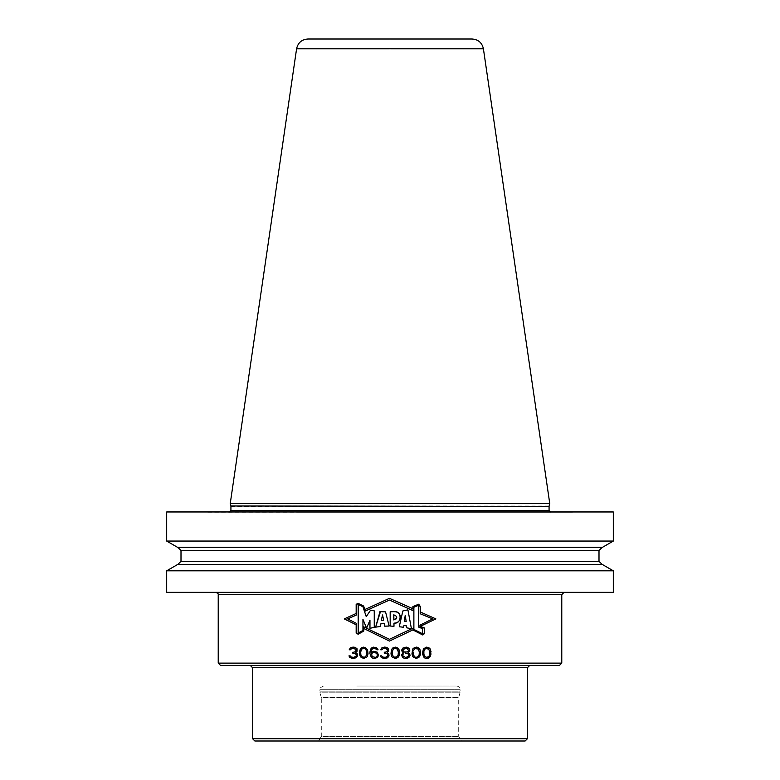 <?xml version="1.0" encoding="UTF-8"?>
<svg xmlns="http://www.w3.org/2000/svg" width="780" height="780" viewBox="0 0 780 780"><rect width="100%" height="100%" fill="white"/><g stroke="black" fill="none" stroke-linecap="round" stroke-linejoin="round"><path stroke-width="0.58" stroke-dasharray="3.9 2.92" d="M356.791 686.029L456.417 686.029L356.791 686.029M323.583 686.029C320.219 687.58 319 688.798 319.917 689.695L460.083 689.695L460.083 691.87L319.917 691.87L320.044 692.816L459.956 692.816L458.708 697.486L458.708 736.417L461.36 741L318.64 741L321.292 736.417L458.708 736.417L321.292 736.417L321.292 697.486L458.708 697.486L321.292 697.486L320.044 692.816L459.956 692.816L460.083 691.87L319.917 691.87L319.917 689.695L460.083 689.695C459.869 687.472 458.65 686.244 456.417 686.029M461.36 741L318.64 741M525.135 741L254.865 741M527.426 738.709L252.574 738.709M320.141 665.418L529.717 665.418L320.141 665.418M559.484 665.418L220.516 665.418M561.775 663.127L218.224 663.127M405.269 648.317L407.18 648.56L408.613 650.023L407.18 651.963L405.269 652.207M402.88 650.51L402.88 650.023M352.306 658.544L356.119 657.813L357.552 655.863L357.318 653.913L355.641 652.694L357.074 651.242L357.074 648.804L355.163 647.341L353.018 647.098M349.206 649.779L353.74 648.317M356.119 649.779L356.119 650.267M353.74 652.207L352.784 652.207L352.784 653.182L353.74 653.182M356.363 654.888L356.363 655.863M353.974 657.325L351.351 657.082L350.161 655.863L348.962 655.863M363.753 658.544L367.097 656.838L368.053 653.913L367.097 648.804L363.753 647.098M359.463 651.719L359.463 653.913M363.753 657.325L361.852 656.594L360.652 653.669L360.896 650.51L361.852 649.048L363.753 648.317M366.853 651.963L366.853 653.669M373.776 658.544L377.354 657.569L378.544 655.375L377.354 652.207L373.776 651.242M371.153 652.45L372.109 649.048L374.965 648.317M376.877 649.779L378.076 649.779L377.12 648.073L373.776 647.098M369.964 651.963L369.964 653.669M377.354 654.4L377.354 655.132M375.209 657.325L372.82 657.082L371.387 655.132L372.109 653.182L375.209 652.45M383.799 658.544L387.611 657.813L389.044 655.863L388.81 653.913L387.133 652.694L388.567 651.242L388.567 648.804L386.656 647.341L384.511 647.098M380.698 649.779L385.232 648.317M387.611 649.779L387.611 650.267M385.232 652.207L384.277 652.207L384.277 653.182L385.232 653.182M387.855 654.888L387.855 655.863M385.466 657.325L382.844 657.082L381.654 655.863L380.455 655.863M395.245 647.098L391.911 648.804L390.956 651.719L391.911 656.838L395.245 658.544M399.545 653.913L399.545 651.719M395.245 648.317L397.156 649.048L398.346 651.963L398.112 655.132L397.156 656.594L395.245 657.325M392.145 653.669L392.145 651.963M406.224 647.098L404.079 647.341L402.168 648.804L401.69 650.754L403.357 652.694L401.924 653.669L401.456 655.619L403.835 658.3L406.458 658.544M410.036 655.619L410.036 654.888M409.802 650.754L409.802 650.023M402.646 655.619L402.646 654.888M405.269 653.182L407.18 653.425L408.847 654.888L408.135 656.594L405.269 657.325M416.247 647.098L412.903 648.804L411.947 651.719L412.903 656.838L416.247 658.544M420.537 653.913L420.537 651.719M416.247 648.317L418.148 649.048L419.348 651.963L419.104 655.132L418.148 656.594L416.247 657.325M426.738 647.098L423.404 648.804L422.448 651.719L423.404 656.838L426.738 658.544M431.038 653.913L431.038 651.719M426.738 648.317L428.649 649.048L429.839 651.963L429.604 655.132L428.649 656.594L426.738 657.325M423.637 653.669L423.637 651.963M302.962 592.351L564.067 592.351L302.962 592.351M613.314 592.351L166.686 592.351M613.314 570.814L166.686 570.814M177.577 564.525L602.423 564.525M283.901 564.525L602.199 564.525L283.901 564.525M283.901 547.346L602.199 547.346L283.901 547.346M602.423 547.346L177.577 547.346M613.314 541.057L166.686 541.057M166.686 511.963L613.314 511.963M298.389 511.963L573.232 511.963L298.389 511.963M298.935 512.187L572.13 512.187L298.935 512.187M309.553 512.187L550.894 512.187L309.553 512.187M230.236 503.607L549.764 503.607M307.915 39L472.085 39M420.225 626.379L435.883 618.901L420.42 612.056L420.42 606.635M424.544 633.565L424.544 628.007M358.186 634.208L363.792 631.078L363.792 628.495L389.454 641.082L412.825 629.918M356.168 604.285L356.168 613.48L344.263 618.901L356.168 624.751L356.168 633.184M418.704 604.198L412.873 606.616L412.873 608.702L389.454 598.328L364.865 609.521L363.646 606.041L358.186 603.418M419.981 625.121L419.981 626.535L424.31 628.163L424.31 633.448L422.682 634.686L413.098 629.801L413.098 628.124M363.568 626.788L363.568 630.942M358.176 633.945L356.401 633.048L356.401 623.366M356.401 615.01L356.401 604.432L358.176 603.671M413.098 610.682L413.098 606.772M418.665 604.461L420.196 606.703L420.196 613.762M366.239 616.619L362.944 606.742L358.186 604.471L358.186 633.029L362.944 630.445L362.944 619.349M366.61 628.134L369.964 620.178L369.964 628.309L374.254 627.383L374.254 610.857L370.617 610.135M380.299 626.506L380.991 623.503L384.062 623.24M385.066 626.135L385.642 626.096M386.276 626.067L386.812 626.067M387.436 626.057L388.031 626.057M388.567 626.057L389.142 626.057L385.544 611.881L383.994 611.822M383.487 611.812L382.629 611.774M382.015 611.734L381.527 611.696M381.284 620.344L382.541 614.952M393.764 611.666L390.175 611.774L390.175 626.018L393.978 626.301L393.978 623.132L394.651 623.113M399.974 618.842L400.081 618.267M400.14 617.711L400.198 616.746M399.945 615.069L399.662 614.416M396.727 612.066L396.24 611.929M393.773 619.934L393.773 614.825L394.563 614.874M396.815 617.273L396.62 618.267M403.972 625.462L406.458 625.901L406.673 627.812L411.43 628.739M407.921 609.862L406.175 610.272M405.151 610.496L404.04 610.73M402.851 610.964L399.262 626.75L400.852 626.925M402.509 627.13L403.63 627.276M405.22 615.371L406.185 621.504M418.421 626.993L418.421 605.368L413.878 607.24L413.878 629.411L422.536 633.74L422.536 628.67M390 39L390 741M252.574 667.709L527.426 667.709M218.224 594.643L561.775 594.643M599.001 561.317L180.999 561.317M180.999 550.553L599.001 550.553M207.87 512.187L572.608 512.129L206.768 511.963M549.071 510.364L230.929 510.364M230.929 506.464L549.071 506.464M549.13 505.986L230.87 505.986M483.415 48.799L296.585 48.799M572.13 512.187L573.232 511.963M550.007 511.963L550.894 512.187M229.993 511.963L229.105 512.187"/><path stroke-width="1.17" d="M527.426 738.709L252.574 738.709L254.865 741L525.135 741L527.426 738.709L527.426 667.709L529.717 665.418M561.775 663.127L218.224 663.127L220.516 665.418L559.484 665.418L561.775 663.127L561.775 594.643L564.067 592.351M402.88 650.51L403.357 651.242L402.88 650.023L404.313 648.56L407.18 648.56L408.613 650.51L407.18 651.963L404.313 651.963L405.269 652.207M403.357 651.242L404.313 651.963L403.357 651.242M405.269 657.325L402.646 655.619L405.269 657.325L407.18 657.082L408.847 655.619L408.135 653.913L405.269 653.182M403.357 653.913L402.646 654.888L403.357 653.913M402.646 655.619L402.646 654.888M426.738 657.325L428.649 656.594L429.604 655.132L429.839 651.963L428.649 649.048L425.548 648.56L423.881 650.51L423.881 655.132L424.837 656.594L426.738 657.325L424.837 656.594L423.637 653.669M413.147 651.963L413.147 653.669L413.147 651.963M413.38 655.132L413.147 653.669L414.336 656.594L413.38 655.132M415.048 657.082L416.247 657.325L415.048 657.082M416.247 648.317L415.048 648.56L418.148 649.048L419.348 651.963L419.104 655.132L418.148 656.594L416.247 657.325M415.048 648.56L413.38 650.51L415.048 648.56M392.145 653.669L392.389 655.132L392.145 651.963L393.344 649.048L395.245 648.317L397.156 649.048L398.346 651.963L398.112 655.132L396.445 657.082L394.056 657.082L395.245 657.325M392.389 655.132L394.056 657.082L392.389 655.132M375.209 657.325L372.109 656.594L371.631 653.669L372.82 652.694L375.209 652.45L377.12 653.669L377.354 655.132M375.921 657.082L377.12 655.863L375.921 657.082M363.753 657.325L364.952 657.082L362.564 657.082L360.896 655.132L360.652 651.963L361.852 649.048L363.753 648.317L365.664 649.048L366.853 651.963L366.619 655.132L366.853 653.669M364.952 657.082L366.619 655.132L364.952 657.082M420.196 613.762L420.196 606.703L418.665 604.461L420.196 606.703L420.196 613.762L432.744 618.901L419.981 625.121L432.744 618.901L420.196 613.762L432.744 618.901L419.981 625.121L419.981 626.535L424.31 628.163L419.981 626.535L419.981 625.121M356.401 623.366L356.401 633.048L356.401 623.366L347.675 618.901L356.401 615.01L347.675 618.901L356.401 623.366L347.675 618.901L356.401 615.01L356.401 604.432L358.176 603.671L363.46 606.206L365.167 611.091L389.454 600.064L413.098 610.682L413.098 606.772L418.665 604.461M358.176 633.945L363.568 630.942L358.176 633.945L356.401 633.048L358.176 633.945L363.568 630.942L363.568 626.788L389.454 639.308L363.568 626.788L389.454 639.308L413.098 628.124L389.454 639.308L413.098 628.124L413.098 629.801L413.098 628.124M413.098 629.801L422.682 634.686L424.31 633.448L424.31 628.163L424.31 633.448L422.682 634.686L413.098 629.801L389.454 641.082L412.825 629.918L422.711 634.959L424.544 633.565L424.544 628.007L420.225 626.379L435.883 618.901L420.196 611.949M422.536 633.74L422.536 628.67L418.421 626.993L418.421 605.368L418.421 626.993L422.536 628.67L422.536 633.74L413.878 629.411L422.536 633.74M413.878 629.411L413.878 607.24L418.421 605.368L413.878 607.24L413.878 629.411M403.63 627.276L403.972 625.462L403.63 627.276L399.262 626.75L402.851 610.964L407.921 609.862L411.43 628.739L407.921 609.862L402.851 610.964L399.262 626.75L403.63 627.276L403.972 625.462L406.458 625.901L406.673 627.812L411.43 628.739L407.921 609.862M390.175 626.018L390.175 611.774L393.764 611.666C402.733 611.013 402.217 623.308 393.978 623.132C402.1 624.195 402.168 610.184 393.764 611.666L390.175 611.774L390.175 626.018L393.978 626.301L393.978 623.132L393.978 626.301L390.175 626.018M380.494 611.578L375.638 627.149L380.299 626.506L375.638 627.149L380.006 611.52L385.544 611.881L389.142 626.057L385.066 626.135M384.062 623.24L384.677 626.174L389.142 626.057L385.544 611.881L380.006 611.52L375.638 627.149L380.299 626.506L380.991 623.503L384.062 623.24L384.677 626.174L384.062 623.24L380.991 623.503L380.299 626.506M366.239 616.619L362.944 606.742L358.186 604.471L358.186 633.029L362.944 630.445L358.186 633.029L358.186 604.471L362.944 606.742L366.239 616.619L370.617 610.135L374.254 610.857L374.254 627.383L374.254 610.857L370.617 610.135L366.239 616.619L370.617 610.135M369.964 628.309L374.254 627.383L369.964 628.309L369.964 620.178L366.61 628.134L369.964 620.178L369.964 628.309M362.944 619.349L362.944 630.445L362.944 619.349L366.61 628.134M381.284 620.344L382.541 614.952L383.662 620.207L381.284 620.344L383.662 620.207L382.541 614.952L383.662 620.207L381.284 620.344L382.541 614.952M393.773 619.934C397.702 618.169 397.702 616.463 393.773 614.825C397.702 616.453 397.702 618.16 393.773 619.934L393.773 614.825L393.949 619.954M405.22 615.371L406.185 621.504L404.362 621.348L405.22 615.371L404.362 621.348L406.185 621.504L405.22 615.371L404.362 621.348L406.185 621.504M402.88 650.023L405.269 648.317M349.206 649.779L350.395 647.829L353.018 647.098L350.395 647.829L349.206 649.779L350.395 649.779L351.585 648.56L354.929 648.56L356.119 650.267L355.163 651.719L353.74 652.207L355.163 651.719L356.119 650.267M353.74 652.207L352.784 652.207L352.784 653.182L355.163 653.425L356.363 654.888L356.119 656.35L353.974 657.325L356.363 655.863M352.306 658.544L349.684 657.325L348.962 655.863L349.684 657.325L352.306 658.544L356.119 657.813L357.552 655.863L357.318 653.913L355.641 652.694L357.074 651.242L357.074 648.804L355.163 647.341L353.018 647.098M363.753 658.544L360.418 656.838L359.463 653.913L360.418 656.838L363.753 658.544L367.097 656.838L368.053 653.913L367.575 649.779L365.186 647.341L362.329 647.341L361.13 648.073L359.463 651.719L360.418 648.804L363.753 647.098M363.753 648.317L365.664 649.048L366.853 651.963M371.153 652.45L373.776 651.242L371.153 652.45L371.631 649.779L372.82 648.56L374.965 648.317L376.877 649.779L378.076 649.779L375.921 647.341L372.587 647.341L370.675 649.048L369.964 651.963L371.387 648.073L373.776 647.098M373.776 658.544L371.387 657.569L369.964 653.669L371.387 657.569L373.776 658.544L377.354 657.569L378.544 655.375L377.354 652.207L373.776 651.242M375.209 652.45L377.354 654.4M380.698 649.779L381.888 647.829L384.511 647.098L381.888 647.829L380.698 649.779L381.888 649.779L383.077 648.56L386.422 648.56L387.611 650.267L386.656 651.719L385.232 652.207L386.656 651.719L387.611 650.267M385.232 652.207L384.277 652.207L384.277 653.182L386.656 653.425L387.855 654.888L387.611 656.35L385.466 657.325L387.855 655.863M383.799 658.544L381.176 657.325L380.455 655.863L381.176 657.325L383.799 658.544L387.611 657.813L389.044 655.863L388.81 653.913L387.133 652.694L388.567 651.242L388.567 648.804L386.656 647.341L384.511 647.098M395.245 647.098L392.623 648.073L391.433 649.779L390.956 653.913L391.911 656.838L395.245 658.544L397.878 657.569L399.067 655.863L399.067 649.779L397.878 648.073L395.245 647.098L398.59 648.804L399.545 651.719M392.145 651.963L393.344 649.048L395.245 648.317M406.224 647.098L402.88 648.073L401.69 650.023L402.168 651.719L403.357 652.694L401.456 654.888L402.646 657.569L405.034 658.544L407.657 658.3L410.036 655.619L409.568 653.669L408.135 652.694L409.802 650.754L409.325 648.804L406.224 647.098L408.613 648.073L409.802 650.023M416.247 658.544L419.581 656.838L420.537 653.913L419.581 656.838L416.247 658.544L412.903 656.838L411.947 653.913L412.903 648.804L414.814 647.341L417.671 647.341L416.247 647.098M420.537 651.719L419.581 648.804L417.671 647.341L420.059 649.779L420.537 653.913M426.738 658.544L429.37 657.569L430.56 655.863L430.56 649.779L429.37 648.073L426.738 647.098L423.404 648.804L422.448 653.913L424.115 657.569L425.315 658.3L428.171 658.3L430.082 656.838L431.038 653.913M423.637 651.963L424.837 649.048L426.738 648.317M420.225 626.379L424.544 628.007M356.401 624.858L344.263 618.901L356.168 624.751L356.168 633.184L358.186 634.208L363.792 631.078L363.792 628.495L389.454 641.082L363.568 628.378M356.401 613.382L344.263 618.901L356.168 613.48L356.168 604.285L358.186 603.418L363.646 606.041L364.865 609.521L389.454 598.328L364.65 609.619M418.704 604.198L420.42 606.635L418.704 604.198L412.873 606.616L412.873 608.702L389.454 598.328L413.098 608.8M419.971 626.506L435.883 618.901L420.42 612.056L420.42 606.635M348.962 655.863L350.161 655.863L351.351 657.082L353.974 657.325M353.74 653.182L355.163 653.425L356.363 654.888M353.74 648.317L356.119 649.779M359.463 653.913L359.463 651.719M369.964 653.669L369.964 651.963M374.965 648.317L376.877 649.779M380.455 655.863L381.654 655.863L382.844 657.082L385.466 657.325M385.232 653.182L386.656 653.425L387.855 654.888M385.232 648.317L387.611 649.779M395.245 658.544L398.59 656.838L399.545 653.913M410.036 654.888L408.135 652.694L409.802 650.754M406.458 658.544L408.847 657.569L410.036 655.619M431.038 651.719L430.082 648.804L426.738 647.098M278.343 592.351L613.314 592.351L613.314 570.814L166.686 570.814L166.686 592.351L278.343 592.351M613.314 570.814L602.423 564.525L177.577 564.525L166.686 570.814M166.686 541.057L177.577 547.346L602.423 547.346L613.314 541.057L613.314 511.963L166.686 511.963L166.686 541.057L613.314 541.057M549.13 505.986L549.764 503.607L230.236 503.607L230.87 505.986L549.071 506.464L230.87 505.986M296.585 48.799L483.415 48.799C482.06 42.734 478.276 39.468 472.085 39L307.915 39C301.724 39.468 297.94 42.734 296.585 48.799L230.236 503.607M412.825 629.918L422.711 634.959L424.544 633.565M356.168 633.184L358.186 634.208M358.186 603.418L356.168 604.285M358.176 603.671L363.46 606.206L365.167 611.091L389.454 600.064L413.098 610.682L389.454 600.064L365.167 611.091L363.46 606.206L358.176 603.671L356.401 604.432L356.401 615.01M385.642 626.096L386.276 626.067M386.812 626.067L387.436 626.057M388.031 626.057L388.567 626.057M383.994 611.822L383.487 611.812M382.629 611.774L382.015 611.734M381.527 611.696L380.923 611.627M395.372 623.044L395.918 622.947M397.985 622.069L398.551 621.592M399.155 620.88L399.516 620.246M399.848 619.379L399.974 618.842M400.081 618.267L400.14 617.711M400.198 616.746L400.189 616.239M400.13 615.8L399.945 615.069M399.662 614.416L399.331 613.899M398.18 612.778L396.727 612.066M395.626 611.793L393.764 611.666M396.62 618.267L396.357 618.832M406.175 610.272L405.151 610.496M404.04 610.73L402.851 610.964M400.852 626.925L402.509 627.13M413.098 606.772L413.098 610.682M363.568 630.942L363.568 626.788M403.972 625.462L406.458 625.901L406.673 627.812L411.43 628.739M418.421 626.993L422.536 628.67M527.426 667.709L252.574 667.709L250.282 665.418M561.775 594.643L218.224 594.643C218.702 594.136 217.942 593.365 215.933 592.351M177.801 564.525L180.999 561.317L599.001 561.317L602.199 564.525M599.001 561.317L599.001 550.553L180.999 550.553L177.801 547.346M229.105 512.187L230.929 510.364L549.071 510.364L550.894 512.187M252.574 738.709L252.574 667.709M218.224 663.127L218.224 594.643M180.999 561.317L180.999 550.553M599.001 550.553L602.199 547.346M230.929 510.364L230.929 506.464M549.071 510.364L549.071 506.464M483.415 48.799L549.764 503.607"/></g></svg>
